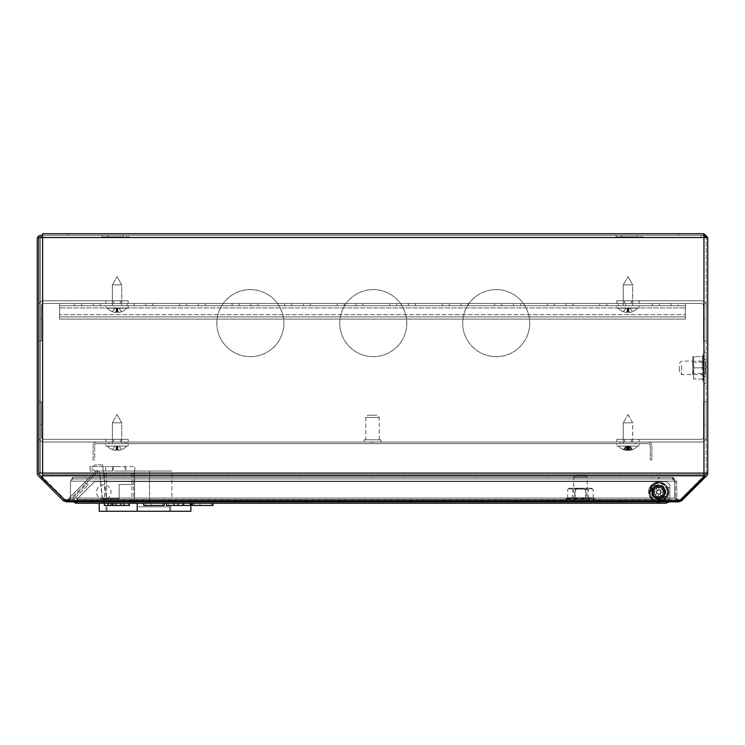 <?xml version="1.0" encoding="UTF-8"?>
<svg xmlns="http://www.w3.org/2000/svg" width="745" height="745" viewBox="0 0 745 745"><rect width="100%" height="100%" fill="white"/><g stroke="black" fill="none" stroke-linecap="round" stroke-linejoin="round"><path stroke-width="0.56" stroke-dasharray="3.73 2.79" d="M707.75 368.943L707.75 366.708L707.75 368.943L706.186 368.943L706.186 366.708L706.186 368.943M707.75 366.708L706.186 366.708M216.832 323.125A33.525 33.525 0 0 1 250.357 289.6A33.525 33.525 0 0 1 283.882 323.125A33.525 33.525 0 0 1 250.357 356.65A33.525 33.525 0 0 1 216.832 323.125A33.525 33.525 0 0 1 250.357 289.6A33.525 33.525 0 0 1 283.882 323.125A33.525 33.525 0 0 1 250.357 356.65A33.525 33.525 0 0 1 216.832 323.125M462.682 323.125A33.525 33.525 0 0 1 496.207 289.6A33.525 33.525 0 0 1 529.732 323.125A33.525 33.525 0 0 1 496.207 356.65A33.525 33.525 0 0 1 462.682 323.125A33.525 33.525 0 0 1 496.207 289.6A33.525 33.525 0 0 1 529.732 323.125A33.525 33.525 0 0 1 496.207 356.65A33.525 33.525 0 0 1 462.682 323.125M339.757 323.125A33.525 33.525 0 0 1 373.282 289.6A33.525 33.525 0 0 1 406.807 323.125A33.525 33.525 0 0 1 373.282 356.65A33.525 33.525 0 0 1 339.757 323.125A33.525 33.525 0 0 1 373.282 289.6A33.525 33.525 0 0 1 406.807 323.125A33.525 33.525 0 0 1 373.282 356.65A33.525 33.525 0 0 1 339.757 323.125M658.654 487.36A4.694 4.694 0 0 0 653.961 492.054A4.694 4.694 0 0 0 658.654 496.747A4.694 4.694 0 0 0 663.348 492.054A4.694 4.694 0 0 0 658.654 487.36A4.694 4.694 0 0 0 653.961 492.054A4.694 4.694 0 0 0 658.654 496.747A4.694 4.694 0 0 0 663.348 492.054A4.694 4.694 0 0 0 658.654 487.36A4.694 4.694 0 0 0 653.961 492.054A4.694 4.694 0 0 0 658.654 496.747A4.694 4.694 0 0 0 663.348 492.054A4.694 4.694 0 0 0 658.654 487.36A4.694 4.694 0 0 0 653.961 492.054A4.694 4.694 0 0 0 658.654 496.747A4.694 4.694 0 0 0 663.348 492.054A4.694 4.694 0 0 0 658.654 487.36M674.793 481.177L674.793 498.06L674.793 481.177L672.558 477.377L674.793 481.177L672.558 478.942L674.793 481.177L70.468 481.177L70.468 498.06L70.468 481.177L70.468 498.06L70.468 481.177L72.665 477.377L70.468 481.177L72.665 478.942L72.665 477.377L672.558 477.377L672.558 478.942L72.665 478.942L672.558 478.942L72.665 478.942L72.665 477.377L672.558 477.377L672.558 478.942L658.478 478.942L658.478 477.377L672.558 477.377L86.522 477.377L86.522 478.942L658.478 478.942L658.478 477.377L86.522 477.377L86.522 478.942L72.665 478.942L70.468 481.177L674.793 481.177L70.468 481.177L674.793 481.177L674.793 498.06L674.793 481.177M40.379 473.094L42.614 473.094L38.815 473.094L40.379 473.094L40.379 237.525L42.614 237.525L38.815 237.525L40.379 237.525L38.815 237.525L40.379 237.525L38.815 237.525L38.815 473.094L38.815 237.525L38.815 473.094L40.379 473.094L40.379 237.525L42.614 237.525L42.614 233.725L42.614 237.525L707.75 237.525L703.951 237.525L703.559 233.725L703.951 237.525L703.559 235.29L67.87 235.29L678.304 235.29L678.304 233.725L703.559 233.725L703.559 235.29L42.614 235.29L703.559 235.29L678.304 235.29L678.304 233.725L67.87 233.725L703.559 233.725L42.614 233.725L67.87 233.725L42.614 233.725L42.614 235.29L67.87 235.29L67.87 233.725L67.87 235.29L42.614 235.29L42.614 473.094L40.379 473.094L40.379 237.525L40.379 473.094M707.75 473.094L703.951 473.094L706.186 473.094L703.951 473.094L703.951 475.785L703.951 237.525L42.614 237.525L42.614 477.182L65.066 499.644L42.614 477.182L42.614 474.677L42.614 478.29L42.614 477.182L42.614 478.29L65.066 500.752L65.066 499.644L66.864 500.295L65.066 499.644L680.176 499.644L680.176 500.752L703.951 476.968L703.951 473.094L42.614 473.094L703.951 473.094L703.951 237.525L42.614 237.525L42.614 473.094L703.951 473.094L703.951 237.525L707.75 237.525L707.75 473.094A3.8 3.8 0 0 1 706.632 475.785L681.675 500.752C678.332 502.689 676.171 501.795 675.184 498.06L676.749 498.06C677.335 500.258 678.602 500.78 680.567 499.644L705.534 474.677A2.235 2.235 0 0 0 706.186 473.094L706.186 237.525L706.186 473.094M703.951 475.785L703.951 474.677L42.614 474.677L703.951 474.677L703.951 475.859L680.176 499.644L680.176 500.752L65.066 500.752L65.066 499.644L680.176 499.644L678.378 500.295L674.793 498.06L678.378 501.86L674.793 498.06L678.378 500.295L680.176 499.644L703.951 475.859L703.951 476.968L703.951 475.785L42.614 475.785M703.951 476.26L680.567 499.644L680.921 499.997M704.342 475.859L705.45 476.968M678.611 501.841L675.184 498.06L676.749 498.06C677.335 500.258 678.602 500.78 680.567 499.644L681.675 500.752M70.468 498.06L66.864 501.86L70.468 498.06L66.864 500.295L70.468 498.06L674.793 498.06L70.468 498.06M676.749 481.177L675.184 481.177L672.949 478.942L675.184 481.177L675.184 498.06L675.184 481.177L676.749 481.177L672.949 477.377L672.949 478.942L658.869 478.942L672.949 478.942L672.949 477.377L676.749 481.177L676.749 498.06L676.749 481.177M65.066 500.752L66.864 501.86L678.378 501.86L680.176 500.752M672.949 477.377L658.869 477.377L672.949 477.377M658.869 477.377L658.869 478.942L658.869 477.377M703.792 235.29L678.695 235.29L678.695 233.725L703.951 233.725L707.75 237.525M703.951 233.725L703.951 235.29L706.186 237.525M678.695 233.725L678.695 235.29L703.951 235.29M627.961 439.345L624.608 439.345L627.961 439.345M627.961 442.027L624.608 442.027L627.961 442.027M701.269 442.027L639.136 442.027L701.269 442.027A4.917 4.917 0 0 0 706.186 437.11L706.186 424.147L706.186 437.11A4.917 4.917 0 0 1 701.269 442.027L616.786 442.027L701.269 442.027A4.917 4.917 0 0 0 706.186 437.11L706.186 401.797L706.186 437.11A4.917 4.917 0 0 1 701.269 442.027M701.269 439.345L639.136 439.345L701.269 439.345A2.235 2.235 0 0 0 703.504 437.11A2.235 2.235 0 0 1 701.269 439.345L616.786 439.345L701.269 439.345A2.235 2.235 0 0 0 703.504 437.11L703.504 424.147L703.504 437.11A2.235 2.235 0 0 1 701.269 439.345M616.786 442.027L616.786 439.345L616.786 442.027L639.136 442.027L616.786 442.027L616.786 439.345L639.136 439.345L616.786 439.345L616.786 442.027M703.504 424.147L703.504 401.797L703.504 437.11L703.504 401.797L706.186 401.797L703.504 401.797L703.504 424.147L706.186 424.147L706.186 401.797L706.186 424.147L703.504 424.147M627.961 303.457L624.608 303.457L627.961 303.457M627.961 300.775L624.608 300.775L627.961 300.775M701.269 300.775L639.136 300.775L701.269 300.775A4.917 4.917 0 0 1 706.186 305.692L706.186 318.655L706.186 305.692A4.917 4.917 0 0 0 701.269 300.775L616.786 300.775L701.269 300.775A4.917 4.917 0 0 1 706.186 305.692L706.186 341.005L706.186 305.692A4.917 4.917 0 0 0 701.269 300.775M701.269 303.457L639.136 303.457L701.269 303.457A2.235 2.235 0 0 1 703.504 305.692A2.235 2.235 0 0 0 701.269 303.457L616.786 303.457L701.269 303.457A2.235 2.235 0 0 1 703.504 305.692L703.504 318.655L703.504 305.692A2.235 2.235 0 0 0 701.269 303.457M616.786 300.775L616.786 303.457L616.786 300.775L639.136 300.775L616.786 300.775L616.786 303.457L639.136 303.457L616.786 303.457L616.786 300.775M703.504 318.655L703.504 341.005L703.504 305.692L703.504 341.005L706.186 341.005L703.504 341.005L703.504 318.655L706.186 318.655L706.186 341.005L706.186 318.655L703.504 318.655M703.951 365.655L703.951 374.53L703.951 365.655M681.601 365.655L681.601 374.53L681.601 365.655M679.365 366.382L679.365 372.295L679.365 366.382M706.186 365.115L706.186 376.206L706.186 365.115M703.951 365.115L703.951 376.206L703.951 365.115M703.504 341.005L706.186 341.005L703.504 341.005M703.504 401.797L706.186 401.797L703.504 401.797M637.347 236.854L637.347 235.29L616.115 235.29L642.935 235.29L616.115 235.29L637.347 235.29L637.347 236.854L621.702 236.854L621.702 235.29L621.702 236.854L616.115 236.854L616.115 235.29L616.115 236.854L642.935 236.854L642.935 235.29L642.935 236.854L616.115 236.854L637.347 236.854L637.347 235.29L637.347 236.854M123.298 236.854L123.298 235.29L102.065 235.29L128.885 235.29L102.065 235.29L123.298 235.29L123.298 236.854L107.653 236.854L107.653 235.29L107.653 236.854L102.065 236.854L102.065 235.29L102.065 236.854L128.885 236.854L128.885 235.29L128.885 236.854L102.065 236.854L123.298 236.854L123.298 235.29L123.298 236.854M66.016 501.86L66.016 500.295L66.016 501.86L68.698 500.752L66.016 501.86L63.325 500.752L64.433 499.644L66.016 500.295L67.59 499.644L66.016 500.295L64.433 499.644L42.614 477.824M39.457 237.525A2.235 2.235 0 0 0 38.815 239.089A2.235 2.235 0 0 1 41.05 236.854L42.614 236.854M38.815 239.089L38.815 473.094A2.235 2.235 0 0 0 39.466 474.677L41.971 477.182L40.873 478.29L38.368 475.785A3.8 3.8 0 0 1 37.25 473.094L37.25 239.089A3.8 3.8 0 0 1 41.05 235.29L701.045 235.29L701.045 236.854L701.045 235.29L42.614 235.29M40.873 478.29L63.325 500.752M41.971 477.182L64.2 499.876M68.698 500.752L85.926 483.524L68.698 500.752L67.59 499.644L96.831 470.402L67.59 499.644L68.698 500.752M97.94 471.51L85.926 483.524L97.94 471.51L96.831 470.402L97.94 471.51M107.653 236.854L107.653 235.29L107.653 236.854M621.702 236.854L621.702 235.29L621.702 236.854M84.818 482.415L85.926 483.524L84.818 482.415M117.04 303.457L113.687 303.457L117.04 303.457M117.04 300.775L113.687 300.775L117.04 300.775M43.732 300.775L105.865 300.775L43.732 300.775A4.917 4.917 0 0 0 38.815 305.692L38.815 318.655L38.815 305.692A4.917 4.917 0 0 1 43.732 300.775L128.215 300.775L43.732 300.775A4.917 4.917 0 0 0 38.815 305.692L38.815 341.005L38.815 305.692A4.917 4.917 0 0 1 43.732 300.775M43.732 303.457L105.865 303.457L43.732 303.457A2.235 2.235 0 0 0 41.497 305.692A2.235 2.235 0 0 1 43.732 303.457L128.215 303.457L43.732 303.457A2.235 2.235 0 0 0 41.497 305.692L41.497 318.655L41.497 305.692A2.235 2.235 0 0 1 43.732 303.457M128.215 300.775L128.215 303.457L128.215 300.775L105.865 300.775L128.215 300.775L128.215 303.457L105.865 303.457L128.215 303.457L128.215 300.775M41.497 318.655L41.497 341.005L41.497 305.692L41.497 341.005L38.815 341.005L41.497 341.005L41.497 318.655L38.815 318.655L38.815 341.005L38.815 318.655L41.497 318.655M117.04 439.345L113.687 439.345L117.04 439.345M117.04 442.027L113.687 442.027L117.04 442.027M43.732 442.027L105.865 442.027L43.732 442.027A4.917 4.917 0 0 1 38.815 437.11L38.815 424.147L38.815 437.11A4.917 4.917 0 0 0 43.732 442.027L128.215 442.027L43.732 442.027A4.917 4.917 0 0 1 38.815 437.11L38.815 401.797L38.815 437.11A4.917 4.917 0 0 0 43.732 442.027M43.732 439.345L105.865 439.345L43.732 439.345A2.235 2.235 0 0 1 41.497 437.11A2.235 2.235 0 0 0 43.732 439.345L128.215 439.345L43.732 439.345A2.235 2.235 0 0 1 41.497 437.11L41.497 424.147L41.497 437.11A2.235 2.235 0 0 0 43.732 439.345M128.215 442.027L128.215 439.345L128.215 442.027L105.865 442.027L128.215 442.027L128.215 439.345L105.865 439.345L128.215 439.345L128.215 442.027M41.497 424.147L41.497 401.797L41.497 437.11L41.497 401.797L38.815 401.797L41.497 401.797L41.497 424.147L38.815 424.147L38.815 401.797L38.815 424.147L41.497 424.147M41.497 401.797L38.815 401.797L41.497 401.797M41.497 341.005L38.815 341.005L41.497 341.005M103.751 484.79A7.264 7.264 0 0 0 96.487 492.054A7.264 7.264 0 0 0 103.751 499.318A7.264 7.264 0 0 0 111.014 492.054A7.264 7.264 0 0 0 103.751 484.79A7.264 7.264 0 0 0 96.487 492.054A7.264 7.264 0 0 0 103.751 499.318A7.264 7.264 0 0 0 111.014 492.054A7.264 7.264 0 0 0 103.751 484.79A7.264 7.264 0 0 0 96.487 492.054A7.264 7.264 0 0 0 103.751 499.318A7.264 7.264 0 0 0 111.014 492.054A7.264 7.264 0 0 0 103.751 484.79A7.264 7.264 0 0 0 96.487 492.054A7.264 7.264 0 0 0 103.751 499.318A7.264 7.264 0 0 0 111.014 492.054A7.264 7.264 0 0 0 103.751 484.79M658.654 484.79A7.264 7.264 0 0 0 651.391 492.054A7.264 7.264 0 0 0 658.654 499.318A7.264 7.264 0 0 0 665.918 492.054A7.264 7.264 0 0 0 658.654 484.79A7.264 7.264 0 0 0 651.391 492.054A7.264 7.264 0 0 0 658.654 499.318A7.264 7.264 0 0 0 665.918 492.054A7.264 7.264 0 0 0 658.654 484.79A7.264 7.264 0 0 0 651.391 492.054A7.264 7.264 0 0 0 658.654 499.318A7.264 7.264 0 0 0 665.918 492.054A7.264 7.264 0 0 0 658.654 484.79A7.264 7.264 0 0 0 651.391 492.054A7.264 7.264 0 0 0 658.654 499.318A7.264 7.264 0 0 0 665.918 492.054A7.264 7.264 0 0 0 658.654 484.79M579.312 503.229L581.547 503.229L579.312 503.229L579.312 501.664L581.547 501.664L579.312 501.664M581.547 503.229L581.547 501.664M150.639 501.664L102.587 501.664L174.107 501.664L150.639 501.664L150.639 503.229L102.587 503.229L153.433 503.229L150.639 503.229L150.639 501.664M666.03 501.664L76.66 501.664L666.03 501.664L666.03 503.229L666.03 501.664L668.265 499.429L666.03 501.664L669.829 499.429L666.03 501.664M174.107 503.229L153.433 503.229L174.107 503.229L174.107 501.664L174.107 503.229M76.66 501.86L76.66 501.664A2.235 2.235 0 0 1 75.077 497.846A2.235 2.235 0 0 0 76.66 501.664L76.66 503.229L666.03 503.229L669.829 499.429L668.144 501.86M102.587 501.664L102.587 503.229L134.566 503.229L134.566 484.455L134.566 503.229L171.871 503.229L102.587 503.229L102.587 498.759L119.135 498.759L119.135 484.455L134.566 484.455L119.135 484.455L119.135 498.759L102.587 498.759L99.485 471.175L95.444 471.175A6.705 6.705 0 0 1 91.654 468.046A6.705 6.705 0 0 1 95.444 464.917L102.605 464.917L106.405 498.759L102.605 464.917L95.444 464.917A6.705 6.705 0 0 0 91.654 468.046A6.705 6.705 0 0 0 95.444 471.175L99.485 471.175L102.587 501.664M153.433 501.664L153.433 503.229L153.433 501.664M668.945 501.86L669.829 499.429L76.66 499.429L94.54 481.549L76.66 499.429L94.54 481.549L76.66 499.429L76.66 503.229A3.8 3.8 0 0 1 73.969 496.738A3.8 3.8 0 0 0 73.736 501.86M75.077 497.846L88.189 484.734L75.077 497.846M87.081 483.626L88.189 484.734L87.081 483.626L73.969 496.738L87.081 483.626M94.54 481.549L666.477 481.549L669.829 484.902L666.477 481.549L94.54 481.549M76.66 503.229L76.66 499.429L669.829 499.429L669.829 484.902L666.477 481.549L669.829 484.902L669.829 499.429L666.03 503.229M668.265 487.584L669.829 487.584L668.265 487.584L668.265 499.429L668.265 487.584M669.829 499.429L669.829 484.902L669.829 499.429L76.66 499.429L669.829 499.429M586.911 499.429L573.725 499.429L586.911 499.429M586.911 477.079L573.725 477.079L586.911 477.079M584.75 474.844L575.96 474.844L584.75 474.844M588.531 501.664L572.048 501.664L588.531 501.664M588.531 499.429L572.048 499.429L588.531 499.429M658.654 481.996A10.058 10.058 0 0 0 648.597 492.054A10.058 10.058 0 0 0 658.654 502.111A10.058 10.058 0 0 1 648.597 492.054A10.058 10.058 0 0 1 658.654 481.996A10.058 10.058 0 0 1 668.712 492.054A10.058 10.058 0 0 1 658.654 502.111A10.058 10.058 0 0 0 668.712 492.054A10.058 10.058 0 0 0 658.654 481.996M658.654 498.2A6.146 6.146 0 0 1 652.508 492.054A6.146 6.146 0 0 1 658.654 485.908A6.146 6.146 0 0 1 664.801 492.054A6.146 6.146 0 0 1 658.654 498.2A6.146 6.146 0 0 0 664.801 492.054A6.146 6.146 0 0 0 658.654 485.908A6.146 6.146 0 0 0 652.508 492.054A6.146 6.146 0 0 0 658.654 498.2M658.654 497.641A5.588 5.588 0 0 0 664.242 492.054A5.588 5.588 0 0 0 658.654 486.466A5.588 5.588 0 0 0 653.067 492.054A5.588 5.588 0 0 0 658.654 497.641M658.654 496.524A4.47 4.47 0 0 0 663.125 492.054A4.47 4.47 0 0 0 658.654 487.584A4.47 4.47 0 0 1 663.125 492.054A4.47 4.47 0 0 1 658.654 496.524A4.47 4.47 0 0 1 654.185 492.054A4.47 4.47 0 0 1 658.654 487.584A4.47 4.47 0 0 0 654.185 492.054A4.47 4.47 0 0 0 658.654 496.524M658.654 498.759A6.705 6.705 0 0 1 651.95 492.054A6.705 6.705 0 0 1 658.654 485.349A6.705 6.705 0 0 1 665.36 492.054A6.705 6.705 0 0 1 658.654 498.759A6.705 6.705 0 0 1 651.95 492.054A6.705 6.705 0 0 1 658.654 485.349A6.705 6.705 0 0 1 665.36 492.054A6.705 6.705 0 0 1 658.654 498.759M652.192 485.572L653.477 486.653L653.579 485.749L652.192 485.572L653.328 486.783L653.691 485.861L652.192 485.572M651.726 488.776L650.692 489.232L651.726 488.776M650.413 490.992L650.05 491.914L651.158 491.84L650.422 490.936L650.05 491.914L651.158 491.84L650.413 490.992M650.534 489.651L650.292 490.545L651.875 490.461L652.005 489.903L650.534 489.558L650.292 490.545L651.875 490.461L652.005 489.903L650.534 489.651M651.344 486.671L650.702 487.621L651.149 487.072L651.624 488.338L652.322 488.077L652.695 487.5L651.307 486.653L650.702 487.621L651.149 487.072L651.624 488.338L652.322 488.077L652.695 487.5L651.344 486.671M653.756 484.706L655.023 485.572L654.892 484.064L655.367 485.368L655.861 485.088L654.65 483.896L654.771 485.302L653.225 484.716L654.045 486.131L654.641 485.787L653.756 484.706L655.023 485.572L654.892 484.064L655.367 485.368L655.861 485.088L654.65 483.896L654.771 485.302L653.225 484.716L654.045 486.131L654.641 485.787L653.756 484.706M650.422 490.191L651.316 490.406L650.422 490.191M651.167 489.325L650.757 488.785L651.167 489.325M651.773 487.472L652.285 487.984L651.773 487.472M653.486 485.824L653.067 486.215L652.508 485.619L653.486 485.824L653.067 486.215L652.508 485.619L653.486 485.824M656.429 501.86A10.058 10.058 0 0 1 648.653 490.918A10.058 10.058 0 0 0 657.518 502.046A10.058 10.058 0 0 0 668.647 493.181A10.058 10.058 0 0 1 660.871 501.86M652.546 491.355A6.146 6.146 0 0 0 657.956 498.154A6.146 6.146 0 0 0 664.754 492.743A6.146 6.146 0 0 0 659.344 485.945A6.146 6.146 0 0 0 652.546 491.355A6.146 6.146 0 0 1 659.344 485.945A6.146 6.146 0 0 1 664.754 492.743A6.146 6.146 0 0 1 657.956 498.154A6.146 6.146 0 0 1 652.546 491.355M653.095 491.421A5.588 5.588 0 0 1 659.278 486.494A5.588 5.588 0 0 1 664.205 492.678A5.588 5.588 0 0 1 658.021 497.604A5.588 5.588 0 0 1 653.095 491.421M654.212 491.551A4.47 4.47 0 0 1 659.157 487.612A4.47 4.47 0 0 1 663.097 492.557A4.47 4.47 0 0 0 659.157 487.612A4.47 4.47 0 0 0 654.212 491.551A4.47 4.47 0 0 0 658.152 496.496A4.47 4.47 0 0 0 663.097 492.557A4.47 4.47 0 0 1 658.152 496.496A4.47 4.47 0 0 1 654.212 491.551M651.987 491.3A6.705 6.705 0 0 0 657.9 498.712A6.705 6.705 0 0 0 665.313 492.808A6.705 6.705 0 0 0 659.409 485.386A6.705 6.705 0 0 0 651.987 491.3A6.705 6.705 0 0 0 657.9 498.712A6.705 6.705 0 0 0 665.313 492.808A6.705 6.705 0 0 0 659.409 485.386A6.705 6.705 0 0 0 651.987 491.3M664.363 499.197L663.432 497.8L664.335 497.8L664.363 499.197L663.283 497.93L664.242 497.679L664.363 499.197M661.122 499.299L660.554 500.268L661.122 499.299M658.776 500.351L657.816 500.612L658.021 499.522L658.831 500.351L657.816 500.612L658.021 499.522L658.776 500.351M660.126 500.389L659.204 500.528L659.474 498.964L660.042 498.889L660.21 500.398L659.204 500.528L659.474 498.964L660.042 498.889L660.126 500.389M663.171 499.914L662.156 500.444L662.752 500.063L661.551 499.448L661.886 498.778L662.51 498.489L663.19 499.951L662.156 500.444L662.752 500.063L661.551 499.448L661.886 498.778L662.51 498.489L663.171 499.914M665.397 497.735L664.68 496.384L666.16 496.692L664.922 496.058L665.257 495.602L666.57 496.57L664.922 496.664L665.332 498.265L664.009 497.297L664.419 496.738L665.397 497.735L664.68 496.384L666.16 496.692L664.922 496.058L665.257 495.602L666.57 496.57L664.922 496.664L665.332 498.265L664.009 497.297L664.419 496.738L665.397 497.735M668.647 493.181A10.058 10.058 0 0 0 659.781 482.052A10.058 10.058 0 0 0 648.653 490.918A10.058 10.058 0 0 1 659.781 482.052A10.058 10.058 0 0 1 668.647 493.181M659.567 500.435L659.465 499.532L659.567 500.435M660.517 499.793L661.011 500.258L660.517 499.793M662.426 499.401L661.979 498.833L662.426 499.401M664.261 497.884L663.823 498.256L664.344 498.871L664.261 497.884L663.823 498.256L664.344 498.871L664.261 497.884M138.346 511.275L170.754 511.275L138.346 511.275M138.346 506.805L170.754 506.805L138.346 506.805M136.074 471.045L171.871 471.045L134.566 471.045L134.566 484.455L134.566 471.045L136.074 471.045M119.126 503.229L133.653 503.229L119.126 503.229M119.126 471.045L133.653 471.045L119.126 471.045M190.869 511.275L99.234 511.275L99.234 503.229L190.869 503.229L99.234 503.229M119.135 484.455L119.135 498.759L103.704 498.759L119.135 498.759L119.135 484.455L134.566 484.455L119.135 484.455M134.566 484.455L134.566 471.045L149.522 471.045L134.566 471.045L134.566 503.229L103.704 503.229L103.704 498.759L103.704 503.229L149.522 503.229L149.522 471.045L149.522 503.229L134.566 503.229L134.566 484.455M106.405 498.759L102.587 498.759L106.405 498.759M119.126 466.575L112.421 466.575L119.126 466.575M105.576 471.045L90.07 471.045L113.315 471.045L105.576 471.045L105.576 466.575L90.07 466.575L90.07 471.045L90.07 466.575L105.576 466.575L105.576 471.045M124.927 471.045L113.315 471.045L134.77 471.045L124.927 471.045L124.927 466.575L134.77 466.575L124.927 466.575L124.927 471.045M105.576 466.575L113.315 466.575L113.315 471.045L113.315 466.575L124.927 466.575L105.576 466.575M129.285 503.229L115.726 503.229L129.285 503.229M104.374 505.464L129.239 505.464L115.726 505.464L115.726 503.229L110.688 503.229L120.848 503.229L115.726 503.229M115.726 505.464L129.351 505.464M145.582 503.229L145.582 505.464L143.71 505.464L143.71 503.229L164.282 503.229L143.71 503.229M145.582 505.464L164.282 505.464L164.282 503.229L164.282 505.464L151.142 505.464L151.142 503.229L151.142 505.464L162.764 505.464L162.764 503.229L162.764 505.464L151.142 505.464L151.142 503.229L151.142 505.464L164.282 505.464L164.282 503.229M178.13 503.229L191.335 503.229L178.13 503.229M166.405 503.229L166.405 505.464L173.958 505.464L173.958 503.229M168.286 505.464L168.286 503.229M173.958 505.464L177.226 505.464L177.226 503.229M177.226 505.464L183.512 505.464L183.512 503.229M183.512 505.464L191.335 505.464M184.443 505.464L190.338 505.464L184.443 505.464L184.443 503.229M192.461 503.229L192.461 505.464L211.645 505.464L211.645 503.229L199.977 503.229L213.014 503.229L192.461 503.229L211.645 503.229L211.645 505.464L199.977 505.464L199.977 503.229L199.977 505.464L213.014 505.464L213.014 503.229M194.333 505.464L194.333 503.229M199.977 505.464L199.977 503.229L199.977 505.464M111.201 505.464L120.848 505.464L108.072 505.464L111.275 505.464L111.201 503.229L112.979 503.229L108.072 503.229L111.201 503.229M129.025 503.229L104.374 503.229L129.025 503.229M113.054 505.464L113.054 503.229L129.239 503.229L113.054 503.229M110.688 505.464L110.688 503.229M575.075 501.608L587.135 501.608L575.075 501.608M575.075 501.664L587.135 501.664L575.075 501.664M575.969 500.826L586.017 500.826L575.969 500.826M575.075 488.254L587.135 488.254L575.075 488.254M584.881 489.037L574.842 489.037L584.881 489.037M588.606 498.666L588.205 489.595L590.72 488.254L593.234 489.595L593.234 497.828L567.625 497.828L593.234 497.828L593.877 498.666L589.761 497.986L585.7 498.666L566.973 498.666L571.089 497.986L575.149 498.666L593.16 498.368L595.46 499.206L565.39 499.206L595.46 499.206L595.032 501.664L565.827 501.664L595.032 501.664M575.149 498.666L575.401 489.595L581.808 488.254L588.205 489.595M585.7 498.666L585.449 489.595L589.342 488.254L591.605 488.254L592.554 488.99L593.234 489.595L589.342 488.254L579.051 488.254L572.644 489.595L570.13 488.254L567.625 489.595L571.508 488.254L575.401 489.595M572.253 498.666L572.644 489.595M585.449 489.595L579.051 488.254L569.255 488.254L591.605 488.254M565.827 501.664L565.39 499.206L567.699 498.368L566.973 498.666L567.625 497.828L567.625 489.595L569.255 488.254M566.973 498.666L567.69 498.368M593.16 498.368L593.877 498.666M706.186 374.53L706.186 361.12L706.186 374.53L706.13 361.12L706.13 374.53L705.347 373.413L693.558 373.413L692.775 374.53L692.775 361.12L692.775 374.53M706.186 361.12L705.347 362.238L705.347 373.413L705.347 362.238L693.558 362.238L692.775 361.12M693.558 373.413L693.558 362.238L693.558 373.413M701.762 379L703.187 379.568L702.516 379.531L703.727 382.865L703.727 352.795L703.727 382.865A1.267 1.267 0 0 0 706.186 382.427L706.186 353.223A1.267 1.267 0 0 0 703.727 352.795L702.516 356.129L703.187 356.091L703.187 379.568L703.187 356.091L702.349 356.65L694.116 356.65L692.775 362.238L694.116 367.825L692.775 373.413L694.116 379L692.775 379L694.116 379L692.775 373.413L694.116 367.825L692.775 362.238L694.116 356.65L692.775 356.65L702.349 356.65L702.349 367.825L694.116 367.825L702.349 367.825L702.349 356.65L703.187 356.091L702.349 356.65M702.349 379L694.116 379L702.349 379L702.349 367.825L702.349 379L703.187 379.568L702.349 379M692.775 356.65L692.775 362.238L692.775 356.65M692.775 373.413L692.775 362.238L692.775 373.413M706.186 353.223L706.186 382.427M702.349 367.825L703.187 367.825L702.349 367.825M685.4 314.632L685.4 307.927L685.4 319.102L685.4 314.632L685.4 316.867L59.6 316.867L59.6 307.927L59.6 319.102L59.6 314.632L59.6 316.867L685.4 316.867L685.4 319.102L59.6 319.102L685.4 319.102L59.6 319.102L685.4 319.102L685.4 303.457L59.6 303.457L685.4 303.457L685.4 305.692L59.6 305.692L685.4 305.692L678.025 305.692L685.4 305.692L685.4 303.457L685.4 319.102L685.4 314.632L685.4 316.867L59.6 316.867L685.4 316.867L59.6 316.867L59.6 319.102L59.6 303.457L81.615 303.457L59.6 303.457L59.6 305.692L74.575 305.692L59.6 305.692L59.6 303.457L59.6 319.102L59.6 314.632L59.6 316.867L685.4 316.867L685.4 319.102L59.6 319.102L685.4 319.102L59.6 319.102L685.4 319.102L685.4 314.632L59.6 314.632L685.4 314.632M652.322 303.457L618.462 303.457L659.362 303.457L618.462 303.457L659.362 303.457L652.322 303.457L652.322 305.692L618.462 305.692L659.362 305.692L618.462 305.692L659.362 305.692L652.322 305.692L652.322 303.457M599.8 303.457L565.939 303.457L606.84 303.457L565.939 303.457L606.84 303.457L599.8 303.457L599.8 305.692L565.939 305.692L606.84 305.692L565.939 305.692L606.84 305.692L599.8 305.692L599.8 303.457M547.277 303.457L513.417 303.457L554.317 303.457L513.417 303.457L554.317 303.457L547.277 303.457L547.277 305.692L513.417 305.692L554.317 305.692L513.417 305.692L554.317 305.692L547.277 305.692L547.277 303.457M494.755 303.457L460.894 303.457L501.795 303.457L460.894 303.457L501.795 303.457L494.755 303.457L494.755 305.692L460.894 305.692L501.795 305.692L460.894 305.692L501.795 305.692L494.755 305.692L494.755 303.457M442.232 303.457L408.372 303.457L449.272 303.457L408.372 303.457L449.272 303.457L442.232 303.457L442.232 305.692L408.372 305.692L449.272 305.692L408.372 305.692L449.272 305.692L442.232 305.692L442.232 303.457M389.71 303.457L355.849 303.457L396.75 303.457L355.849 303.457L396.75 303.457L389.71 303.457L389.71 305.692L355.849 305.692L396.75 305.692L355.849 305.692L396.75 305.692L389.71 305.692L389.71 303.457M337.187 303.457L303.327 303.457L344.227 303.457L303.327 303.457L344.227 303.457L337.187 303.457L337.187 305.692L303.327 305.692L344.227 305.692L303.327 305.692L344.227 305.692L337.187 305.692L337.187 303.457M284.665 303.457L250.804 303.457L291.705 303.457L250.804 303.457L291.705 303.457L284.665 303.457L284.665 305.692L250.804 305.692L291.705 305.692L250.804 305.692L291.705 305.692L284.665 305.692L284.665 303.457M232.142 303.457L198.282 303.457L239.182 303.457L198.282 303.457L239.182 303.457L232.142 303.457L232.142 305.692L198.282 305.692L239.182 305.692L198.282 305.692L239.182 305.692L232.142 305.692L232.142 303.457M179.619 303.457L145.759 303.457L186.66 303.457L145.759 303.457L186.66 303.457L179.619 303.457L179.619 305.692L145.759 305.692L186.66 305.692L145.759 305.692L186.66 305.692L179.619 305.692L179.619 303.457M127.097 303.457L93.237 303.457L134.137 303.457L93.237 303.457L134.137 303.457L127.097 303.457L127.097 305.692L93.237 305.692L134.137 305.692L93.237 305.692L134.137 305.692L127.097 305.692L127.097 303.457M74.575 305.692L685.4 305.692L59.6 305.692L81.615 305.692L74.575 305.692L74.575 303.457L81.615 303.457L59.6 303.457L685.4 303.457L59.6 303.457L74.575 303.457L74.575 305.692M678.025 305.692L685.4 305.692L670.984 305.692L678.025 305.692L678.025 303.457L678.025 305.692M373.618 442.251L371.382 442.251L373.618 442.027M109.217 442.027L124.862 442.027L109.217 442.027L124.862 442.027L109.217 442.027L109.217 443.592L124.862 443.592L109.217 443.592L124.862 443.592L109.217 443.592L109.217 442.027M635.783 442.027L620.138 442.027L635.783 442.027L620.138 442.027L635.783 442.027L635.783 443.592L620.138 443.592L635.783 443.592L620.138 443.592L635.783 443.592L635.783 442.027M618.35 442.027L126.65 442.027L618.35 442.027L126.65 442.027L618.35 442.027L618.35 443.592L126.65 443.592L618.35 443.592L126.65 443.592L618.35 443.592L618.35 442.027M96.924 442.027L648.076 442.027L96.924 442.027A3.8 3.8 0 0 0 93.125 445.827A3.8 3.8 0 0 1 96.924 442.027M96.924 443.592L648.076 443.592L96.924 443.592A2.235 2.235 0 0 0 94.69 445.827A2.235 2.235 0 0 1 96.924 443.592M124.862 442.027L124.862 443.592L124.862 442.027M620.138 442.027L620.138 443.592L620.138 442.027M126.65 442.027L126.65 443.592L126.65 442.027M648.076 443.592A2.235 2.235 0 0 1 650.311 445.827A2.235 2.235 0 0 0 648.076 443.592M648.076 442.027A3.8 3.8 0 0 1 651.875 445.827A3.8 3.8 0 0 0 648.076 442.027M650.311 445.827L650.311 459.907L650.311 445.827M651.875 459.907L650.311 459.907L651.875 459.907L651.875 445.827L651.875 459.907M93.125 459.907L93.125 445.827L93.125 459.907L94.69 459.907L94.69 445.827L94.69 459.907L93.125 459.907M365.795 439.792L379.205 439.792L365.795 439.792L365.795 417.442L379.205 417.442L365.795 417.442L368.03 415.207L376.97 415.207L368.03 415.207M379.205 439.792L379.205 417.442L376.97 415.207M364.119 442.027L380.881 442.027L364.119 442.027L364.119 439.792L380.881 439.792L364.119 439.792M380.881 442.027L380.881 439.792M117.04 414.537L121.733 422.806L112.346 422.806L112.346 443.592L121.733 443.592L112.346 443.592L121.733 443.592L112.346 443.592L112.346 422.806L121.733 422.806L121.733 443.592L121.733 422.806L112.346 422.806L121.733 422.806L117.04 414.537L112.346 422.806L117.04 414.537M128.215 443.592L105.865 443.592L105.865 446.05L128.215 446.05L105.865 446.05L128.215 446.05L105.865 446.05L105.865 443.592L128.215 443.592L128.215 446.05L128.215 443.592L105.865 443.592L128.215 443.592M117.04 446.05L107.345 446.05L117.04 446.05M116.49 449.57A12.553 10.281 180 0 0 117.04 449.58A12.553 10.281 180 0 1 116.49 449.57L116.378 450.334L116.49 449.57A12.553 10.281 180 0 0 117.04 449.58A12.553 10.281 180 0 0 117.589 449.57A12.553 10.281 180 0 1 117.04 449.58A12.553 10.281 180 0 1 116.49 449.57L115.829 450.334A12.916 12.786 180 0 1 112.486 449.57A12.916 12.786 180 0 0 115.829 450.334L116.378 450.334L116.956 446.208L116.49 449.57L116.956 446.208L117.589 449.57A12.553 10.281 180 0 1 117.04 449.58A12.553 10.281 180 0 0 117.589 449.57L118.25 450.334A12.916 12.786 180 0 0 121.593 449.57A12.916 12.786 180 0 1 118.25 450.334L117.701 450.334L117.123 446.208L117.701 450.334L117.123 446.208L116.378 450.334L116.956 446.208L114.842 446.208L112.486 449.57A12.916 12.786 180 0 0 115.829 450.334A12.916 12.786 180 0 1 112.486 449.57L114.842 446.208L119.237 446.208L121.593 449.57A12.916 12.786 180 0 1 118.25 450.334A12.916 12.786 180 0 0 121.593 449.57L119.237 446.208L117.123 446.208L117.701 450.334L118.25 450.334L117.701 450.334L117.123 446.208L116.49 449.57M632.114 422.806L623.267 422.806L632.114 422.806M632.114 443.592L623.267 443.592L632.114 443.592M637.841 443.592L616.786 443.592L637.841 443.592M637.841 446.05L616.786 446.05L637.841 446.05M632.486 446.05L618.266 446.05L632.486 446.05M627.001 446.208L627.597 446.208L626.806 450.334A12.916 5.969 99 0 1 625.344 449.57A12.553 9.098 146.3 0 0 625.828 449.58A12.553 9.098 146.3 0 0 626.322 449.57A12.916 5.969 -99 0 0 627.979 450.334L627.737 446.208L627.001 446.208L626.322 449.57M626.806 450.334L627.365 446.208L625.977 446.208L623.677 449.57A12.916 11.305 106.8 0 0 626.545 450.334A12.916 11.305 106.8 0 0 626.582 450.334L626.806 450.334M625.977 446.208L627.439 446.208L627.197 450.334A12.916 11.305 -106.8 0 1 624.189 449.57A12.553 4.796 128.4 0 1 623.677 449.57M627.197 450.334L627.942 450.334L628.184 446.208L628.92 446.208L629.6 449.57A12.916 5.969 99 0 1 627.942 450.334M628.92 446.208L628.324 446.208L629.115 450.334A12.916 5.969 -99 0 0 630.577 449.57A12.553 9.098 -146.3 0 1 630.093 449.58A12.553 9.098 -146.3 0 1 629.6 449.57M629.115 450.334L628.557 446.208L629.944 446.208L632.244 449.57A12.916 11.305 -106.8 0 1 629.376 450.334A12.916 11.305 -106.8 0 1 629.339 450.334L629.115 450.334M629.944 446.208L628.482 446.208L628.724 450.334A12.916 11.305 106.8 0 0 631.732 449.57A12.553 4.796 -128.4 0 0 632.244 449.57M628.724 450.334L627.979 450.334M629.059 446.208L630.577 449.57M629.87 446.208L631.732 449.57M626.862 446.208L625.344 449.57M626.051 446.208L624.189 449.57M628.184 446.208L627.439 446.208M627.737 446.208L628.482 446.208M116.378 450.334L115.829 450.334L116.378 450.334L116.956 446.208L116.378 450.334M117.673 446.208L119.237 446.208L121.593 449.57L119.237 446.208L117.123 446.208L117.673 446.208L118.25 450.334L117.673 446.208M116.406 446.208L114.842 446.208L112.486 449.57L114.842 446.208L116.956 446.208L116.406 446.208L115.829 450.334L116.406 446.208M627.961 414.537L632.654 422.806L623.267 422.806L623.267 443.592L632.654 443.592L623.267 443.592L623.267 422.806L632.654 422.806L632.654 443.592L632.654 422.806L627.961 414.537L623.267 422.806L627.961 414.537M639.136 443.592L616.786 443.592L616.786 446.05L639.136 446.05L616.786 446.05L616.786 443.592L639.136 443.592L639.136 446.05L639.136 443.592M627.961 446.05L618.266 446.05L627.961 446.05M627.411 449.57A12.553 10.281 180 0 0 627.961 449.58A12.553 10.281 180 0 1 627.411 449.57L627.877 446.208L628.51 449.57A12.553 10.281 180 0 1 627.961 449.58A12.553 10.281 180 0 0 628.51 449.57L628.044 446.208L628.622 450.334L629.171 450.334A12.916 12.786 180 0 0 632.514 449.57A12.916 12.786 180 0 1 629.171 450.334L628.622 450.334L628.044 446.208L627.411 449.57M627.299 450.334L626.75 450.334A12.916 12.786 180 0 1 623.407 449.57A12.916 12.786 180 0 0 626.75 450.334L627.299 450.334L627.877 446.208L627.299 450.334M623.407 449.57L625.763 446.208L623.407 449.57M632.514 449.57L630.158 446.208L628.594 446.208L630.158 446.208L632.514 449.57A12.963 12.963 0 0 0 637.655 446.05A12.963 12.963 0 0 1 629.376 450.334M627.327 446.208L625.763 446.208L627.877 446.208L627.327 446.208L626.75 450.334L627.327 446.208M628.044 446.208L628.594 446.208L628.044 446.208M627.961 276.637L632.654 284.907L623.267 284.907L623.267 305.692L632.654 305.692L623.267 305.692L632.654 305.692L623.267 305.692L623.267 284.907L632.654 284.907L632.654 305.692L632.654 284.907L623.267 284.907L632.654 284.907L627.961 276.637L623.267 284.907L627.961 276.637M639.136 305.692L616.786 305.692L616.786 308.151L639.136 308.151L616.786 308.151L639.136 308.151L616.786 308.151L616.786 305.692L639.136 305.692L639.136 308.151L639.136 305.692L616.786 305.692L639.136 305.692M627.961 308.151L618.266 308.151L627.961 308.151M627.411 311.671A12.553 10.281 180 0 0 627.961 311.68A12.553 10.281 180 0 1 627.411 311.671L627.299 312.434L627.411 311.671A12.553 10.281 180 0 0 627.961 311.68A12.553 10.281 180 0 0 628.51 311.671A12.553 10.281 180 0 1 627.961 311.68A12.553 10.281 180 0 1 627.411 311.671L626.75 312.434A12.916 12.786 180 0 1 623.407 311.671A12.916 12.786 180 0 0 626.75 312.434L627.299 312.434L627.877 308.309L627.411 311.671L627.877 308.309L628.51 311.671A12.553 10.281 180 0 1 627.961 311.68A12.553 10.281 180 0 0 628.51 311.671L629.171 312.434A12.916 12.786 180 0 0 632.514 311.671A12.916 12.786 180 0 1 629.171 312.434L628.622 312.434L628.044 308.309L628.622 312.434L628.044 308.309L627.299 312.434L627.877 308.309L625.763 308.309L623.407 311.671A12.916 12.786 180 0 0 626.75 312.434A12.916 12.786 180 0 1 623.407 311.671L625.763 308.309L630.158 308.309L632.514 311.671A12.916 12.786 180 0 1 629.171 312.434A12.916 12.786 180 0 0 632.514 311.671L632.514 311.671A12.963 12.963 0 0 0 637.655 308.151A12.963 12.963 0 0 1 632.524 311.68L630.158 308.309L628.044 308.309L628.622 312.434L629.171 312.434L628.622 312.434L628.044 308.309L627.411 311.671M117.04 276.637L121.733 284.907L112.346 284.907L112.346 305.692L121.733 305.692L112.346 305.692L121.733 305.692L112.346 305.692L112.346 284.907L121.733 284.907L121.733 305.692L121.733 284.907L112.346 284.907L121.733 284.907L117.04 276.637L112.346 284.907L117.04 276.637M128.215 305.692L105.865 305.692L105.865 308.151L128.215 308.151L105.865 308.151L128.215 308.151L105.865 308.151L105.865 305.692L128.215 305.692L128.215 308.151L128.215 305.692L105.865 305.692L128.215 305.692M117.04 308.151L107.345 308.151L117.04 308.151M116.49 311.671A12.553 10.281 180 0 0 117.04 311.68A12.553 10.281 180 0 1 116.49 311.671L116.378 312.434L116.49 311.671A12.553 10.281 180 0 0 117.04 311.68A12.553 10.281 180 0 0 117.589 311.671A12.553 10.281 180 0 1 117.04 311.68A12.553 10.281 180 0 1 116.49 311.671L115.829 312.434A12.916 12.786 180 0 1 112.486 311.671A12.916 12.786 180 0 0 115.829 312.434L116.378 312.434L116.956 308.309L116.49 311.671L116.956 308.309L117.589 311.671A12.553 10.281 180 0 1 117.04 311.68A12.553 10.281 180 0 0 117.589 311.671L118.25 312.434A12.916 12.786 180 0 0 121.593 311.671A12.916 12.786 180 0 1 118.25 312.434L117.701 312.434L117.123 308.309L117.701 312.434L117.123 308.309L116.378 312.434L116.956 308.309L114.842 308.309L112.486 311.671A12.916 12.786 180 0 0 115.829 312.434A12.916 12.786 180 0 1 112.486 311.671L114.842 308.309L119.237 308.309L121.593 311.671A12.916 12.786 180 0 1 118.25 312.434A12.916 12.786 180 0 0 121.593 311.671L119.237 308.309L117.123 308.309L117.701 312.434L118.25 312.434L117.701 312.434L117.123 308.309L116.49 311.671M659.334 490.275A1.9 1.9 0 0 0 657.118 490.918L656.932 490.266L657.118 490.918A1.9 1.9 0 0 0 656.876 491.365L654.073 492.184L656.876 491.365A1.9 1.9 0 0 0 657.518 493.581L656.866 493.767L657.518 493.581A1.9 1.9 0 0 0 660.424 492.734A1.9 1.9 0 0 0 659.334 490.275L658.515 487.472L659.334 490.275L659.139 489.614L656.932 490.266L659.139 489.614L658.515 487.472L659.213 489.865A2.254 2.254 0 0 1 660.191 490.406A2.254 2.254 0 0 0 659.213 489.865L659.334 490.275A1.9 1.9 0 0 1 659.781 490.517L660.443 490.331L659.781 490.517A1.9 1.9 0 0 1 660.424 492.734L663.227 491.914L660.424 492.734L661.085 492.538L660.443 490.331L661.085 492.538L663.227 491.914L660.834 492.613A2.254 2.254 0 0 1 660.303 493.59A2.254 2.254 0 0 0 660.834 492.613L660.424 492.734A1.9 1.9 0 0 1 660.182 493.181L660.368 493.842L660.182 493.181A1.9 1.9 0 0 1 657.965 493.823L658.785 496.626L657.965 493.823A1.9 1.9 0 0 1 658.114 490.229A1.9 1.9 0 0 1 659.334 490.275M657.397 487.761A4.47 4.47 0 0 1 662.938 490.797A4.47 4.47 0 0 1 659.902 496.338A4.47 4.47 0 0 1 654.361 493.302A4.47 4.47 0 0 1 657.397 487.761A4.47 4.47 0 0 0 654.361 493.302A4.47 4.47 0 0 0 659.902 496.338A4.47 4.47 0 0 0 662.938 490.797A4.47 4.47 0 0 0 657.397 487.761A4.47 4.47 0 0 0 654.361 493.302A4.47 4.47 0 0 0 659.902 496.338A4.47 4.47 0 0 0 662.938 490.797A4.47 4.47 0 0 0 657.397 487.761A4.47 4.47 0 0 1 662.938 490.797A4.47 4.47 0 0 1 659.902 496.338A4.47 4.47 0 0 1 654.361 493.302A4.47 4.47 0 0 1 657.397 487.761M656.149 483.468A8.94 8.94 0 0 0 650.068 494.55A8.94 8.94 0 0 0 661.15 500.631A8.94 8.94 0 0 0 667.231 489.549A8.94 8.94 0 0 0 656.149 483.468A8.94 8.94 0 0 0 650.068 494.55A8.94 8.94 0 0 0 661.15 500.631A8.94 8.94 0 0 0 667.231 489.549A8.94 8.94 0 0 0 656.149 483.468A8.94 8.94 0 0 1 667.231 489.549A8.94 8.94 0 0 1 661.15 500.631A8.94 8.94 0 0 1 650.068 494.55A8.94 8.94 0 0 1 656.149 483.468A8.94 8.94 0 0 1 667.231 489.549A8.94 8.94 0 0 1 661.15 500.631A8.94 8.94 0 0 1 650.068 494.55A8.94 8.94 0 0 1 656.149 483.468M650.385 494.457A8.614 8.614 0 0 0 661.057 500.323A8.614 8.614 0 0 0 666.924 489.642A8.614 8.614 0 0 0 656.243 483.784A8.614 8.614 0 0 0 650.385 494.457A8.614 8.614 0 0 1 656.243 483.784A8.614 8.614 0 0 1 666.924 489.642A8.614 8.614 0 0 1 661.057 500.323A8.614 8.614 0 0 1 650.385 494.457M662.929 490.806A14.36 6.407 73.8 0 1 663.227 491.914A14.36 6.407 73.8 0 0 662.929 490.806A14.36 6.407 73.8 0 0 662.584 489.707L660.191 490.406L662.584 489.707A14.36 6.407 73.8 0 1 662.929 490.806M661.001 495.984L660.182 493.181L661.001 495.984A14.36 6.407 163.8 0 1 658.785 496.626L658.086 494.233A2.254 2.254 0 0 1 657.109 493.702A2.254 2.254 0 0 0 658.086 494.233L660.368 493.842L658.161 494.484L658.785 496.626A14.36 6.407 163.8 0 0 661.001 495.984L660.368 493.842L661.001 495.984M654.715 494.401L657.518 493.581L654.715 494.401A14.36 6.407 -106.2 0 1 654.371 493.292A14.36 6.407 -106.2 0 1 654.073 492.184L656.466 491.486A2.254 2.254 0 0 1 657.006 490.508A2.254 2.254 0 0 0 656.466 491.486L656.866 493.767L656.215 491.56L654.073 492.184A14.36 6.407 -106.2 0 0 654.371 493.292A14.36 6.407 -106.2 0 0 654.715 494.401L656.866 493.767L654.715 494.401M656.308 488.115L657.118 490.918L656.308 488.115A14.36 6.407 -16.2 0 1 658.515 487.472A14.36 6.407 -16.2 0 0 656.308 488.115L656.932 490.266L656.308 488.115M662.584 489.707L660.443 490.331L662.584 489.707M627.299 312.434L626.75 312.434L627.299 312.434L627.877 308.309L627.299 312.434M628.594 308.309L630.158 308.309L632.514 311.671L630.158 308.309L628.044 308.309L628.594 308.309L629.171 312.434L628.594 308.309M627.327 308.309L625.763 308.309L623.407 311.671L625.763 308.309L627.877 308.309L627.327 308.309L626.75 312.434L627.327 308.309M116.378 312.434L115.829 312.434L116.378 312.434L116.956 308.309L116.378 312.434M117.673 308.309L119.237 308.309L121.593 311.671L119.237 308.309L117.123 308.309L117.673 308.309L118.25 312.434L117.673 308.309M116.406 308.309L114.842 308.309L112.486 311.671L114.842 308.309L116.956 308.309L116.406 308.309L115.829 312.434L116.406 308.309M59.6 305.692L59.6 307.927L59.6 305.692M685.4 303.457L685.4 307.927L685.4 303.457M685.4 307.927L685.4 305.692L685.4 307.927L59.6 307.927L685.4 307.927M59.6 319.102L59.6 316.867L685.4 316.867L59.6 316.867L59.6 319.102M639.136 442.027L639.136 439.345L639.136 442.027M639.136 300.775L639.136 303.457L639.136 300.775M105.865 300.775L105.865 303.457L105.865 300.775M105.865 442.027L105.865 439.345L105.865 442.027M658.654 501.441A9.387 9.387 0 0 1 649.268 492.054A9.387 9.387 0 0 1 658.654 482.667A9.387 9.387 0 0 1 668.042 492.054A9.387 9.387 0 0 1 658.654 501.441M658.654 485.237A6.817 6.817 0 0 0 651.838 492.054A6.817 6.817 0 0 0 658.654 498.871A6.817 6.817 0 0 0 665.471 492.054A6.817 6.817 0 0 0 658.654 485.237M649.323 490.992A9.387 9.387 0 0 0 657.593 501.376A9.387 9.387 0 0 0 667.976 493.106A9.387 9.387 0 0 0 659.707 482.723A9.387 9.387 0 0 0 649.323 490.992M665.425 492.818A6.817 6.817 0 0 1 657.882 498.824A6.817 6.817 0 0 1 651.875 491.281A6.817 6.817 0 0 1 659.418 485.274A6.817 6.817 0 0 1 665.425 492.818M137.229 511.275L137.229 503.229M100.277 303.457L100.277 305.692L100.277 303.457M152.8 303.457L152.8 305.692L152.8 303.457M205.322 303.457L205.322 305.692L205.322 303.457M257.844 303.457L257.844 305.692L257.844 303.457M310.367 303.457L310.367 305.692L310.367 303.457M362.889 303.457L362.889 305.692L362.889 303.457M415.412 303.457L415.412 305.692L415.412 303.457M467.935 303.457L467.935 305.692L467.935 303.457M520.457 303.457L520.457 305.692L520.457 303.457M572.98 303.457L572.98 305.692L572.98 303.457M625.502 303.457L625.502 305.692L625.502 303.457M629.171 450.334L628.594 446.208L629.171 450.334M660.023 496.775A4.917 4.917 0 0 0 663.376 490.676A4.917 4.917 0 0 0 657.276 487.332A4.917 4.917 0 0 0 653.933 493.423A4.917 4.917 0 0 0 660.023 496.775A4.917 4.917 0 0 1 653.933 493.423A4.917 4.917 0 0 1 657.276 487.332A4.917 4.917 0 0 1 663.376 490.676A4.917 4.917 0 0 1 660.023 496.775M678.378 500.295L66.864 500.295L678.378 500.295M631.313 442.027L631.313 439.345L631.313 442.027M624.608 442.027L624.608 439.345L624.608 442.027M631.313 300.775L631.313 303.457L631.313 300.775M624.608 300.775L624.608 303.457L624.608 300.775M703.951 374.53L681.601 374.53L679.365 372.295M706.186 376.206L703.951 376.206M706.186 359.444L703.951 359.444M679.365 363.355L681.601 361.12L703.951 361.12M113.687 300.775L113.687 303.457L113.687 300.775M120.392 300.775L120.392 303.457L120.392 300.775M113.687 442.027L113.687 439.345L113.687 442.027M120.392 442.027L120.392 439.345L120.392 442.027M573.725 499.429L573.725 477.079L575.96 474.844M572.048 501.664L572.048 499.429M588.811 501.664L588.811 499.429M584.9 474.844L587.135 477.079L587.135 499.429M105.939 506.805L105.939 511.275M171.871 503.229L171.871 471.045M169.637 506.805L169.637 511.275M133.653 503.229L133.653 471.045M106.386 503.229L106.386 471.045M190.869 505.464L190.869 503.229M170.754 506.805L170.754 511.275M107.056 506.805L107.056 511.275M104.598 503.229L104.598 471.045M131.865 503.229L131.865 471.045M112.421 471.045L112.421 466.575M134.77 471.045L134.77 466.575M125.831 471.045L125.831 466.575M111.275 505.464L111.275 503.229M573.725 501.664L574.842 500.826L574.842 489.037L573.725 488.254M587.135 501.664L586.017 500.826L586.017 489.037L587.135 488.254M81.615 303.457L81.615 305.692L81.615 303.457M93.237 303.457L93.237 305.692L93.237 303.457M134.137 303.457L134.137 305.692L134.137 303.457M145.759 303.457L145.759 305.692L145.759 303.457M186.66 303.457L186.66 305.692L186.66 303.457M198.282 303.457L198.282 305.692L198.282 303.457M239.182 303.457L239.182 305.692L239.182 303.457M250.804 303.457L250.804 305.692L250.804 303.457M291.705 303.457L291.705 305.692L291.705 303.457M303.327 303.457L303.327 305.692L303.327 303.457M344.227 303.457L344.227 305.692L344.227 303.457M355.849 303.457L355.849 305.692L355.849 303.457M396.75 303.457L396.75 305.692L396.75 303.457M408.372 303.457L408.372 305.692L408.372 303.457M449.272 303.457L449.272 305.692L449.272 303.457M460.894 303.457L460.894 305.692L460.894 303.457M501.795 303.457L501.795 305.692L501.795 303.457M513.417 303.457L513.417 305.692L513.417 303.457M554.317 303.457L554.317 305.692L554.317 303.457M565.939 303.457L565.939 305.692L565.939 303.457M606.84 303.457L606.84 305.692L606.84 303.457M618.462 303.457L618.462 305.692L618.462 303.457M659.362 303.457L659.362 305.692L659.362 303.457M670.984 303.457L670.984 305.692L670.984 303.457M107.345 446.05A12.963 12.963 0 0 0 112.476 449.58A12.963 12.963 0 0 1 107.345 446.05M121.603 449.58A12.963 12.963 0 0 0 126.734 446.05A12.963 12.963 0 0 1 121.603 449.58M623.397 449.58A12.963 12.963 0 0 1 618.266 446.05A12.963 12.963 0 0 0 626.545 450.334M627.663 446.208L626.871 450.353M628.259 446.208L629.05 450.353M618.266 308.151A12.963 12.963 0 0 0 623.397 311.68A12.963 12.963 0 0 1 618.266 308.151M107.345 308.151A12.963 12.963 0 0 0 112.476 311.68A12.963 12.963 0 0 1 107.345 308.151M121.603 311.68A12.963 12.963 0 0 0 126.734 308.151A12.963 12.963 0 0 1 121.603 311.68"/><path stroke-width="1.12" d="M65.066 500.752L680.176 500.752L678.378 501.86L66.864 501.86L42.614 478.29L42.614 473.094L703.951 473.094L703.951 237.525L38.815 237.525L38.815 473.094L42.614 473.094L42.614 233.725L703.559 233.725L703.951 237.525L707.75 237.525L703.951 233.725L703.792 235.29M680.176 500.752L703.951 476.968L703.951 473.094L707.75 473.094L707.75 237.525M703.951 476.26L705.534 474.677A2.235 2.235 0 0 0 706.186 473.094M680.921 499.997L681.675 500.752L706.632 475.785A3.8 3.8 0 0 0 707.75 473.094M704.342 475.859L705.45 476.968M678.611 501.841L681.675 500.752M706.186 237.525L703.951 235.29M703.951 233.725L678.695 233.725M42.614 235.29L41.05 235.29A3.8 3.8 0 0 0 37.25 239.089L37.25 473.094A3.8 3.8 0 0 0 38.368 475.785L63.325 500.752L66.547 501.823M42.614 236.854L41.05 236.854A2.235 2.235 0 0 0 39.457 237.525M40.873 478.29L41.971 477.182L39.466 474.677A2.235 2.235 0 0 1 38.815 473.094L38.815 239.089M42.614 477.824L41.971 477.182M63.325 500.752L64.2 499.876M668.144 501.86L666.03 503.229L76.66 503.229L76.66 501.86M73.736 501.86A3.8 3.8 0 0 0 76.66 503.229M666.03 503.229L668.945 501.86M660.871 501.86A10.058 10.058 0 0 1 656.429 501.86M99.234 503.229L99.234 511.275L190.869 511.275L190.869 505.464M129.351 503.229L129.351 505.464L129.239 503.229M129.285 505.464L129.285 503.229M164.282 503.229L164.282 505.464L143.71 505.464L143.71 503.229M191.335 503.229L191.335 505.464L173.958 505.464L173.958 503.229M178.13 505.464L178.13 503.229M173.958 505.464L166.405 505.464L166.405 503.229M190.338 505.464L190.338 503.229M182.953 505.464L182.953 503.229M192.461 503.229L192.461 505.464L213.014 505.464L213.014 503.229M129.239 505.464L108.072 505.464L108.072 503.229M112.672 505.464L112.672 503.229M124.052 505.464L124.052 503.229M129.025 505.464L129.025 503.229M108.072 505.464L104.374 505.464L104.374 503.229M129.108 505.464L129.108 503.229M129.155 505.464L129.155 503.229M115.726 505.464L115.726 503.229M120.848 505.464L120.848 503.229M42.614 475.785L703.951 475.785M137.229 503.229L137.229 511.275M112.979 505.464L112.979 503.229"/></g></svg>
